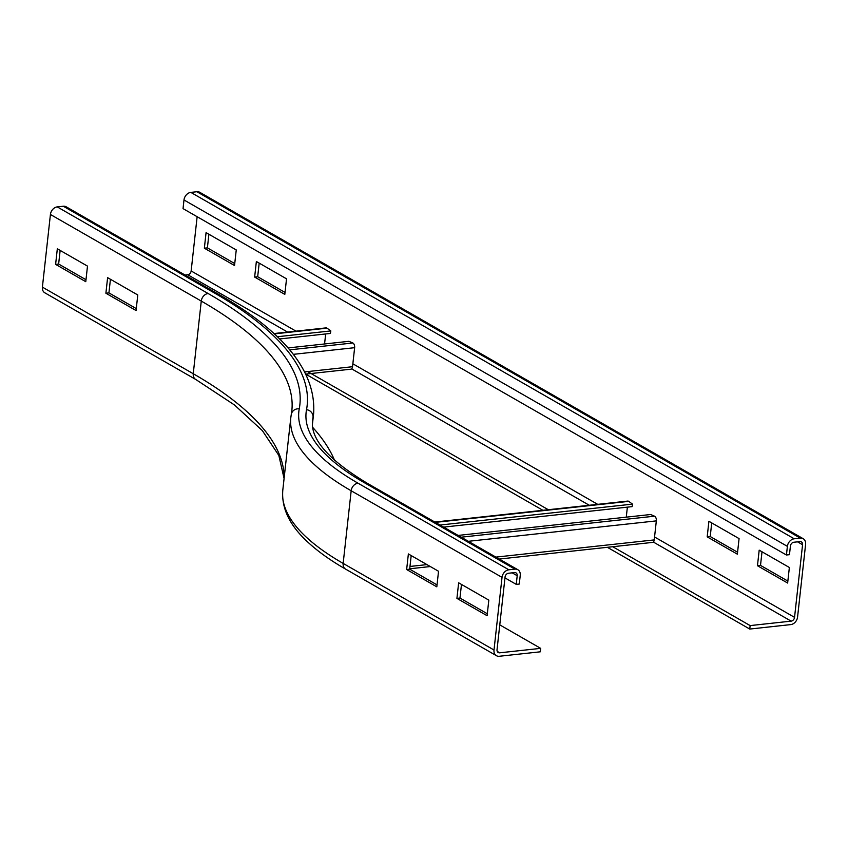 <?xml version="1.0" encoding="UTF-8"?>
<svg xmlns="http://www.w3.org/2000/svg" width="848" height="848" viewBox="0 0 848 848"><rect width="100%" height="100%" fill="white"/><g stroke="black" fill="none" stroke-linecap="round" stroke-linejoin="round"><path stroke-width="1.27" d="M458.651 582.809L488.819 600.13L487.102 615.701L456.924 598.381L458.651 582.809M461.471 584.431L459.966 598.052L487.314 613.751M456.924 598.381L459.966 598.052M406.648 569.517L408.365 553.945L438.533 571.266L436.815 586.837L406.648 569.517L409.679 569.178L437.027 584.887M411.185 555.567L409.679 569.178M519.283 584.039L520.237 575.389A7.325 5.671 119.9 0 0 517.81 569.697A7.325 5.671 119.9 0 0 514.927 569.135L508.864 569.792A7.325 5.671 119.9 0 0 502.027 577.371L494.002 650.013A7.325 5.671 119.9 0 0 496.43 655.695A7.325 5.671 119.9 0 0 499.313 656.267L540.293 651.815L540.674 648.36L499.695 652.812A3.657 2.83 -60.1 0 1 498.253 652.525A3.657 2.83 -60.1 0 1 497.034 649.674L505.058 577.043A3.657 2.83 -60.1 0 1 508.471 573.248L514.545 572.591A3.657 2.83 -60.1 0 1 515.987 572.877A3.657 2.83 -60.1 0 1 517.206 575.718L516.252 584.367L519.283 584.039M504.963 577.891L516.252 584.367M499.779 624.881L540.674 648.36M42.4 287.122L193.249 373.724A7.325 5.671 -60.1 0 0 195.676 379.416L44.827 292.814A7.325 5.671 -60.1 0 1 42.4 287.122L50.424 214.48A7.325 5.671 -60.1 0 1 57.251 206.901L63.324 206.244L214.173 292.846A7.325 5.671 -60.1 0 1 217.056 293.408C283.932 331.42 316.134 371.36 313.654 413.241L312.7 421.891A571.202 177.603 -173.7 0 1 312.488 423.587M312.87 427.572A605.991 188.415 -173.7 0 1 334.61 460.422M107.611 277.656L137.779 294.977L136.062 310.548L105.894 293.228L107.611 277.656M110.431 279.278L108.926 292.899L136.274 308.598M105.894 293.228L108.926 292.899M57.325 248.793L87.492 266.113L85.775 281.684L55.608 264.364L57.325 248.793M60.144 250.414L58.639 264.035L85.987 279.734M55.608 264.364L58.639 264.035M63.324 206.244A7.325 5.671 -60.1 0 1 66.208 206.817L217.056 293.408M256.361 261.502L286.529 278.822L284.811 294.383L254.644 277.063L256.361 261.502M259.181 263.113L257.675 276.734L254.644 277.063M257.675 276.734L285.023 292.433M206.075 232.628L236.253 249.948L234.525 265.519L204.357 248.199L206.075 232.628M208.894 234.249L207.4 247.87L204.357 248.199M207.4 247.87L234.748 263.569M708.907 521.287L739.074 538.607L737.357 554.179L707.19 536.858L708.907 521.287M711.726 522.909L710.221 536.53L737.569 552.228M710.221 536.53L707.19 536.858M759.183 550.161L789.361 567.482L787.644 583.042L757.465 565.722L759.183 550.161M762.013 551.772L760.508 565.393L787.856 581.092M760.508 565.393L757.465 565.722M607.369 547.31L749.759 629.057L790.749 624.605A7.325 5.671 119.9 0 0 797.576 617.026L805.6 544.384A7.325 5.671 119.9 0 0 803.173 538.692L199.778 192.305A7.325 5.671 119.9 0 0 196.895 191.733L190.832 192.39A7.325 5.671 119.9 0 0 183.995 199.969L183.041 208.619L786.435 555.005L789.467 554.677L790.421 546.027A3.657 2.83 -60.1 0 1 793.834 542.243L799.908 541.586A3.657 2.83 -60.1 0 1 801.349 541.861A3.657 2.83 -60.1 0 1 802.568 544.713L794.544 617.355A3.657 2.83 -60.1 0 1 791.131 621.139L750.141 625.591L612.754 546.727M803.173 538.692A7.325 5.671 119.9 0 0 800.289 538.12L794.216 538.787A7.325 5.671 119.9 0 0 787.389 546.366L786.435 555.005M185.055 275.038L187.737 274.752A3.657 2.83 119.9 0 0 191.15 270.957L197.139 216.717M548.296 509.712L307.676 371.583M749.759 629.057L750.141 625.591M306.107 374.36L542.9 510.305M273.787 333.571L326.077 327.879A3.657 2.025 83.8 0 1 327.021 328.165L330.815 330.921L330.413 333.444L279.501 338.977M325.674 333.953L324.561 343.959M277.201 336.751L330.815 330.921M288.002 347.934L348.92 341.32L352.842 342.995A3.657 2.025 83.8 0 1 354.634 347.691L352.535 366.718A3.657 2.025 83.8 0 1 350.913 369.198L305.969 374.085M434.812 522.05L627.774 501.083A3.657 2.025 83.8 0 1 628.718 501.369L632.513 504.125L632.11 506.638L443.631 527.117M627.372 507.146L626.259 517.163M440.017 525.039L632.513 504.125M458.121 535.427L650.617 514.513L654.539 516.188A3.657 2.025 83.8 0 1 656.331 520.884L654.232 539.911A3.657 2.025 83.8 0 1 652.61 542.391L499.271 559.055M512.192 572.845L517.206 575.718M497.278 651.423L499.695 652.812M284.122 478.177A549.239 170.777 -173.7 0 0 193.249 373.724L201.273 301.082A7.325 5.671 -60.1 0 1 208.099 293.503A556.564 173.045 -173.7 0 1 299.249 408.831A358.831 111.576 6.3 0 0 358.015 483.19A7.325 5.671 119.9 0 0 351.178 490.769L343.154 563.411A7.325 5.671 119.9 0 0 345.581 569.103L496.43 655.695M345.581 569.103C330.593 560.507 318.138 551.635 308.206 542.466C289.868 525.834 281.388 508.429 282.787 490.25A366.156 113.844 6.3 0 0 343.154 563.411L494.002 650.013M282.787 490.25L290.811 417.608A366.156 113.844 6.3 0 0 351.178 490.769L502.027 577.371M358.015 483.19L508.864 569.792M517.81 569.697L366.961 483.095A7.325 5.671 119.9 0 0 364.078 482.533L514.927 569.135M312.488 422.315L313.029 417.47A344.193 107.018 6.3 0 0 312.647 420.014C309.859 438.437 327.964 459.468 366.961 483.095M299.249 408.831A7.325 6.954 -169.3 0 0 291.288 414.386L290.811 417.608M313.654 413.241A571.202 177.603 -173.7 0 1 313.029 417.47A7.325 6.954 -169.3 0 0 306.52 409.69A351.507 109.297 6.3 0 0 364.078 482.533M50.424 214.48L201.273 301.082A549.239 170.777 -173.7 0 1 291.818 410.835L291.288 414.386M214.173 292.846A563.878 175.324 -173.7 0 1 306.52 409.69M57.251 206.901L208.099 293.503M787.389 546.366L183.995 199.969M794.216 538.787L190.832 192.39M800.289 538.12L196.895 191.733M797.555 541.84L802.568 544.713M191.15 270.957L296.005 331.155M352.853 363.792L597.702 504.348M654.55 536.985L794.544 617.355M187.737 274.752L287.578 332.066M351.644 368.848L589.275 505.26M653.342 542.042L791.131 621.139M327.021 328.165L274.158 333.911M352.535 366.718L304.845 371.89M354.634 347.691L293.344 354.347M352.842 342.995L289.666 349.853M628.718 501.369L435.374 522.368M654.232 539.911L495.889 557.115M426.936 564.609L409.987 566.453M656.331 520.884L468.361 541.31M654.539 516.188L461.195 537.197M195.676 379.416L234.472 404.973L262.382 430.646L278.844 455.461L284.08 478.516M409.722 568.785L430.318 566.549"/></g></svg>
